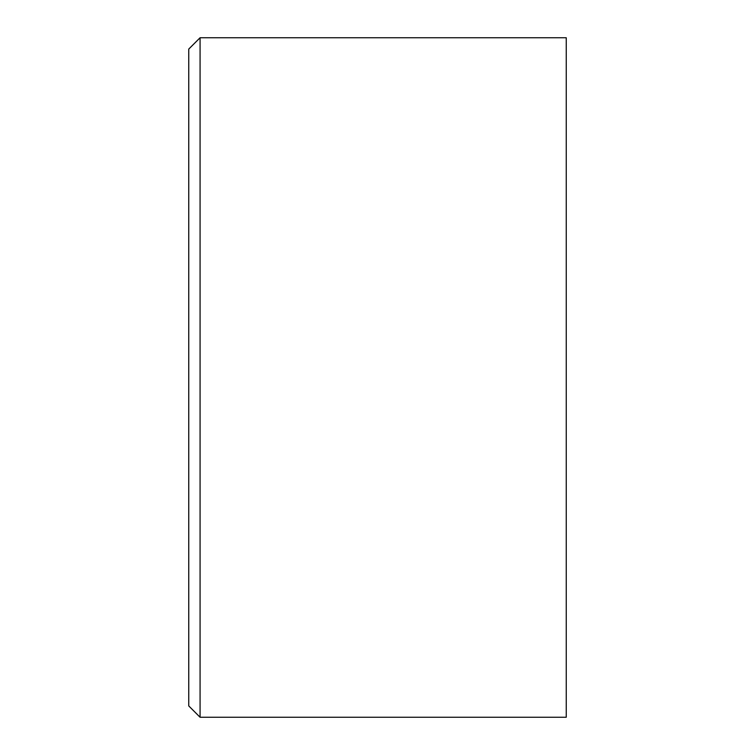 <?xml version="1.0" encoding="UTF-8"?>
<svg xmlns="http://www.w3.org/2000/svg" width="755" height="755" viewBox="0 0 755 755"><rect width="100%" height="100%" fill="white"/><g stroke="black" fill="none" stroke-linecap="round" stroke-linejoin="round"><path stroke-width="1.13" d="M200.075 717.25L200.075 37.75L566.25 37.75L566.25 717.25L200.075 717.25L188.75 705.925L188.75 49.075L200.075 37.75"/></g></svg>
